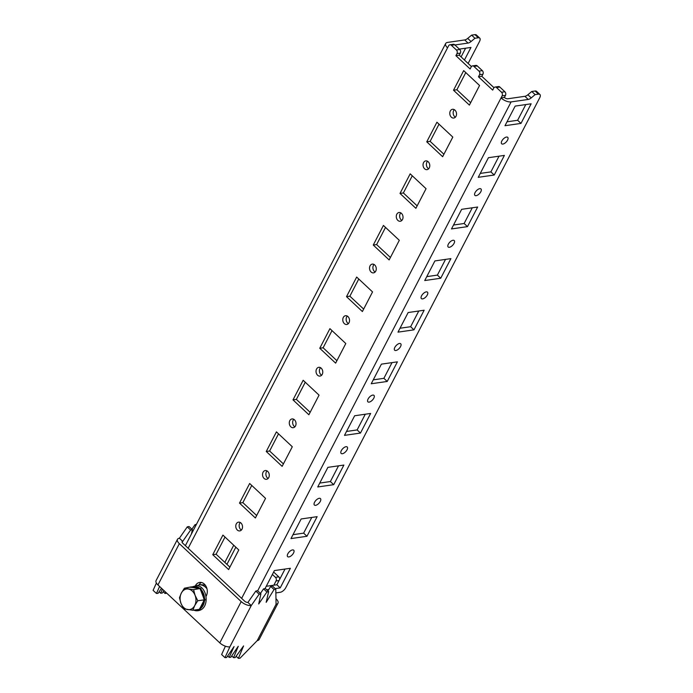 <?xml version="1.0" encoding="UTF-8"?>
<svg xmlns="http://www.w3.org/2000/svg" width="693" height="693" viewBox="0 0 693 693"><rect width="100%" height="100%" fill="white"/><g stroke="black" fill="none" stroke-linecap="round" stroke-linejoin="round"><path stroke-width="1.04" d="M319.248 498.31A4.427 2.096 -46.9 0 1 320.461 498.596A4.427 2.096 -46.9 0 1 319.707 502.356A4.427 2.096 -46.9 0 1 315.61 505.327A4.427 2.096 -46.9 0 1 314.405 505.05A4.427 2.096 -46.9 0 1 315.15 501.29A4.427 2.096 -46.9 0 1 319.248 498.31M346.006 446.699A4.427 2.096 -46.9 0 1 347.21 446.985A4.427 2.096 -46.9 0 1 346.465 450.745A4.427 2.096 -46.9 0 1 342.368 453.724A4.427 2.096 -46.9 0 1 341.164 453.439A4.427 2.096 -46.9 0 1 341.909 449.679A4.427 2.096 -46.9 0 1 346.006 446.699M372.756 395.097A4.427 2.096 -46.9 0 1 373.96 395.374A4.427 2.096 -46.9 0 1 373.215 399.133A4.427 2.096 -46.9 0 1 369.118 402.113A4.427 2.096 -46.9 0 1 367.914 401.836A4.427 2.096 -46.9 0 1 368.659 398.077A4.427 2.096 -46.9 0 1 372.756 395.097M399.506 343.485A4.427 2.096 -46.9 0 1 400.71 343.763A4.427 2.096 -46.9 0 1 399.965 347.522A4.427 2.096 -46.9 0 1 395.868 350.502A4.427 2.096 -46.9 0 1 394.663 350.225A4.427 2.096 -46.9 0 1 395.408 346.465A4.427 2.096 -46.9 0 1 399.506 343.485M426.256 291.874A4.427 2.096 -46.9 0 1 427.46 292.16A4.427 2.096 -46.9 0 1 426.715 295.92A4.427 2.096 -46.9 0 1 422.617 298.891A4.427 2.096 -46.9 0 1 421.413 298.614A4.427 2.096 -46.9 0 1 422.158 294.854A4.427 2.096 -46.9 0 1 426.256 291.874M453.005 240.263A4.427 2.096 -46.9 0 1 454.218 240.549A4.427 2.096 -46.9 0 1 453.465 244.308A4.427 2.096 -46.9 0 1 449.376 247.288A4.427 2.096 -46.9 0 1 448.163 247.003A4.427 2.096 -46.9 0 1 448.917 243.243A4.427 2.096 -46.9 0 1 453.005 240.263M479.764 188.661A4.427 2.096 -46.9 0 1 480.968 188.938A4.427 2.096 -46.9 0 1 480.223 192.697A4.427 2.096 -46.9 0 1 476.126 195.677A4.427 2.096 -46.9 0 1 474.922 195.4A4.427 2.096 -46.9 0 1 475.667 191.64A4.427 2.096 -46.9 0 1 479.764 188.661M506.514 137.049A4.427 2.096 -46.9 0 1 507.718 137.327A4.427 2.096 -46.9 0 1 506.973 141.086A4.427 2.096 -46.9 0 1 502.875 144.066A4.427 2.096 -46.9 0 1 501.671 143.789A4.427 2.096 -46.9 0 1 502.416 140.029A4.427 2.096 -46.9 0 1 506.514 137.049M292.498 549.921A4.427 2.096 -46.9 0 1 293.702 550.199A4.427 2.096 -46.9 0 1 292.957 553.958A4.427 2.096 -46.9 0 1 288.86 556.938A4.427 2.096 -46.9 0 1 287.656 556.661A4.427 2.096 -46.9 0 1 288.401 552.901A4.427 2.096 -46.9 0 1 292.498 549.921M268.737 477.59A4.427 3.352 -98.2 0 0 268.693 472.756A4.427 3.352 -98.2 0 0 265.272 470.547A4.427 3.352 -98.2 0 0 263.054 472.262A4.427 3.352 -98.2 0 0 263.106 477.096A4.427 3.352 -98.2 0 0 266.528 479.305A4.427 3.352 -98.2 0 0 268.737 477.59M267.039 470.911A4.427 3.352 -98.2 0 0 266.424 471.777A4.427 3.352 -98.2 0 0 268.122 478.456M241.987 529.192A4.427 3.352 -98.2 0 0 241.944 524.358A4.427 3.352 -98.2 0 0 238.513 522.158A4.427 3.352 -98.2 0 0 236.304 523.873A4.427 3.352 -98.2 0 0 236.348 528.707A4.427 3.352 -98.2 0 0 239.778 530.907A4.427 3.352 -98.2 0 0 241.987 529.192M240.289 522.522A4.427 3.352 -98.2 0 0 239.674 523.388A4.427 3.352 -98.2 0 0 241.372 530.058M295.495 425.978A4.427 3.352 -98.2 0 0 295.443 421.145A4.427 3.352 -98.2 0 0 292.022 418.936A4.427 3.352 -98.2 0 0 289.804 420.651A4.427 3.352 -98.2 0 0 289.856 425.485A4.427 3.352 -98.2 0 0 293.278 427.694A4.427 3.352 -98.2 0 0 295.495 425.978M293.789 419.3A4.427 3.352 -98.2 0 0 293.174 420.166A4.427 3.352 -98.2 0 0 294.88 426.845M322.245 374.367A4.427 3.352 -98.2 0 0 322.193 369.534A4.427 3.352 -98.2 0 0 318.771 367.325A4.427 3.352 -98.2 0 0 316.562 369.04A4.427 3.352 -98.2 0 0 316.606 373.873A4.427 3.352 -98.2 0 0 320.036 376.082A4.427 3.352 -98.2 0 0 322.245 374.367M320.538 367.688A4.427 3.352 -98.2 0 0 319.923 368.563A4.427 3.352 -98.2 0 0 321.63 375.234M348.995 322.756A4.427 3.352 -98.2 0 0 348.951 317.922A4.427 3.352 -98.2 0 0 345.521 315.722A4.427 3.352 -98.2 0 0 343.312 317.437A4.427 3.352 -98.2 0 0 343.356 322.271A4.427 3.352 -98.2 0 0 346.786 324.471A4.427 3.352 -98.2 0 0 348.995 322.756M347.297 316.086A4.427 3.352 -98.2 0 0 346.673 316.952A4.427 3.352 -98.2 0 0 348.38 323.622M375.745 271.145A4.427 3.352 -98.2 0 0 375.701 266.32A4.427 3.352 -98.2 0 0 372.271 264.111A4.427 3.352 -98.2 0 0 370.062 265.826A4.427 3.352 -98.2 0 0 370.114 270.66A4.427 3.352 -98.2 0 0 373.536 272.869A4.427 3.352 -98.2 0 0 375.745 271.145M374.047 264.475A4.427 3.352 -98.2 0 0 373.432 265.341A4.427 3.352 -98.2 0 0 375.13 272.02M402.494 219.542A4.427 3.352 -98.2 0 0 402.451 214.709A4.427 3.352 -98.2 0 0 399.029 212.5A4.427 3.352 -98.2 0 0 396.812 214.215A4.427 3.352 -98.2 0 0 396.864 219.049A4.427 3.352 -98.2 0 0 400.285 221.258A4.427 3.352 -98.2 0 0 402.494 219.542M400.797 212.864A4.427 3.352 -98.2 0 0 400.182 213.73A4.427 3.352 -98.2 0 0 401.879 220.409M429.253 167.931A4.427 3.352 -98.2 0 0 429.201 163.098A4.427 3.352 -98.2 0 0 425.779 160.889A4.427 3.352 -98.2 0 0 423.57 162.604A4.427 3.352 -98.2 0 0 423.614 167.437A4.427 3.352 -98.2 0 0 427.035 169.646A4.427 3.352 -98.2 0 0 429.253 167.931M427.546 161.252A4.427 3.352 -98.2 0 0 426.931 162.119A4.427 3.352 -98.2 0 0 428.638 168.797M456.003 116.32A4.427 3.352 -98.2 0 0 455.951 111.486A4.427 3.352 -98.2 0 0 452.529 109.286A4.427 3.352 -98.2 0 0 450.32 111.001A4.427 3.352 -98.2 0 0 450.363 115.835A4.427 3.352 -98.2 0 0 453.794 118.035A4.427 3.352 -98.2 0 0 456.003 116.32M454.296 109.65A4.427 3.352 -98.2 0 0 453.681 110.516A4.427 3.352 -98.2 0 0 455.388 117.186M465.601 48.207L461.096 56.895M459.338 49.108L470.971 47.436L464.44 60.022M520.98 123.406L504.989 125.71L515.159 106.098L531.15 103.794L520.98 123.406L517.636 120.279L525.779 104.574M507.016 121.803L517.636 120.279M494.23 175.017L478.239 177.321L488.409 157.709L504.391 155.405L494.23 175.017L490.887 171.89L499.029 156.176M480.266 173.415L490.887 171.89M467.48 226.628L451.49 228.933L461.659 209.321L477.642 207.016L467.48 226.628L464.137 223.492L472.28 207.787M453.517 225.026L464.137 223.492M440.722 278.239L424.74 280.535L434.901 260.923L450.892 258.628L440.722 278.239L437.387 275.104L445.521 259.399M426.758 276.637L437.387 275.104M413.972 329.842L397.99 332.146L408.151 312.534L424.142 310.23L413.972 329.842L410.628 326.715L418.771 311.01M400.008 328.239L410.628 326.715M387.222 381.453L371.231 383.757L381.401 364.146L397.392 361.841L387.222 381.453L383.879 378.326L392.021 362.612M373.258 379.851L383.879 378.326M360.473 433.064L344.482 435.369L354.651 415.757L370.634 413.452L360.473 433.064L357.129 429.929L365.272 414.223M346.509 431.462L357.129 429.929M333.723 484.676L317.732 486.971L327.893 467.359L343.884 465.064L333.723 484.676L330.379 481.54L338.522 465.835M319.759 483.073L330.379 481.54M471.413 66.554L459.268 55.18L455.907 55.665L470.114 68.979L471.188 66.909A2.599 1.966 -98.2 0 1 472.487 65.904A2.599 1.966 -98.2 0 1 473.925 66.415L478.941 71.11L482.311 70.625L477.295 65.93L473.925 66.415M468.113 63.461L479.539 41.424A5.206 2.469 133.1 0 0 479.729 38.115A5.206 2.469 133.1 0 0 478.309 37.777L474.948 38.262L471.049 41.528A5.206 2.469 -46.9 0 1 468.044 43.079L454.92 44.967M478.309 37.777L474.965 34.65L471.604 35.135L474.948 38.262M293 534.675L303.629 533.151L311.763 517.446M266.251 586.287L276.871 584.762L285.014 569.048M241.64 598.362L501.039 97.938L504.4 97.453A2.599 1.169 27.4 0 0 507.761 98.778L524.878 96.31A5.206 2.469 133.1 0 0 527.884 94.759L531.774 91.493L535.143 91.008A5.206 2.469 -46.9 0 1 536.564 91.346L539.908 94.473A5.206 2.469 133.1 0 0 538.487 94.144L535.143 91.008M275.866 592.913L280.284 592.272A5.206 2.469 133.1 0 0 285.785 587.664L539.708 97.791A5.206 2.469 133.1 0 0 539.908 94.473M306.964 536.278L290.982 538.582L301.143 518.97L317.134 516.666L306.964 536.278L303.629 533.151M265.09 588.53L274.393 570.582L290.384 568.277L280.215 587.889L275.208 588.608M268.78 589.535L266.744 589.83M527.884 94.759L531.228 97.886L535.117 94.629L538.487 94.144M531.228 97.886A5.206 2.469 -46.9 0 1 528.222 99.445L524.878 96.31M502.104 95.877A2.599 1.966 -98.2 0 0 501.507 92.247L504.876 91.762A2.599 1.966 81.8 0 1 505.474 95.391L502.104 95.877L501.039 97.938A7.805 3.508 27.4 0 0 511.105 101.906L528.222 99.445M239.501 503.101L255.379 517.974L265.549 498.362L249.662 483.489L239.501 503.101L242.862 502.616L256.653 515.523M212.751 554.703L228.629 569.577L238.79 549.965L222.912 535.091L212.751 554.703L216.112 554.218L229.894 567.134M266.251 451.49L282.129 466.363L292.299 446.751L276.42 431.878L266.251 451.49L269.62 451.004L283.402 463.912M293 399.878L308.879 414.752L319.049 395.14L303.17 380.266L293 399.878L296.37 399.393L310.152 412.3M319.759 348.267L335.637 363.141L345.798 343.529L329.92 328.655L319.759 348.267L323.12 347.782L336.902 360.698M346.509 296.665L362.387 311.538L372.548 291.926L356.67 277.053L346.509 296.665L349.87 296.18L363.652 309.087M373.258 245.053L389.137 259.927L399.307 240.315L383.42 225.442L373.258 245.053L376.62 244.568L390.41 257.475M400.008 193.442L415.887 208.316L426.056 188.704L410.178 173.83L400.008 193.442L403.378 192.957L417.16 205.864M426.758 141.831L442.636 156.705L452.806 137.093L436.928 122.219L426.758 141.831L430.128 141.346L443.91 154.262M453.517 90.229L469.395 105.102L479.556 85.49L463.678 70.617L453.517 90.229L456.878 89.743L470.66 102.651M501.507 92.247L496.491 87.552A2.599 1.966 -98.2 0 0 495.053 87.041A2.599 1.966 -98.2 0 0 493.754 88.046L492.68 90.107L478.473 76.802L479.539 74.74A2.599 1.966 -98.2 0 0 478.941 71.11M455.907 55.665L456.973 53.604A2.599 1.966 -98.2 0 0 456.375 49.974L451.36 45.279A2.599 1.966 -98.2 0 0 449.922 44.768A2.599 1.966 -98.2 0 0 448.622 45.773L447.548 47.843A7.805 3.508 27.4 0 1 445.668 43.52A7.805 3.508 27.4 0 1 447.583 42.412L464.7 39.951A5.206 2.469 133.1 0 0 467.706 38.401L471.049 41.528M471.604 35.135L467.706 38.401M474.965 34.65A5.206 2.469 -46.9 0 1 476.386 34.979L479.729 38.115M465.774 72.574L456.878 89.743M439.024 124.186L430.128 141.346M412.274 175.797L403.378 192.957M385.516 227.408L376.62 244.568M358.766 279.01L349.87 296.18M332.016 330.622L323.12 347.782M305.266 382.233L296.37 399.393M278.517 433.844L269.62 451.004M225.008 537.058L216.112 554.218M251.758 485.446L242.862 502.616M504.876 91.762L499.861 87.067L496.491 87.552M504.4 97.453L505.474 95.391M449.922 44.768L453.283 44.283A2.599 1.966 81.8 0 1 454.729 44.794L451.36 45.279M456.375 49.974L459.745 49.489L454.729 44.794M459.745 49.489A2.599 1.966 81.8 0 1 460.343 53.118L456.973 53.604M459.268 55.18L460.343 53.118M472.487 65.904L475.848 65.419A2.599 1.966 81.8 0 1 477.295 65.93M482.311 70.625A2.599 1.966 81.8 0 1 482.908 74.255L479.539 74.74M493.979 87.69L481.834 76.317L482.908 74.255M495.053 87.041L498.414 86.556A2.599 1.966 81.8 0 1 499.861 87.067M531.774 91.493L535.117 94.629M481.834 76.317L478.473 76.802M280.215 587.889L276.871 584.762M206.973 588.747A12.777 9.667 -98.2 0 0 198.995 584.84M205.544 585.507A12.777 9.667 -98.2 0 0 204.218 584.935L199.151 584.589M206.072 596.301L206.289 595.876A8.455 6.402 -98.2 0 0 204.331 584.078A8.455 6.402 -98.2 0 0 199.653 582.415A8.455 6.402 -98.2 0 0 195.565 585.429M198.415 585.94L198.787 585.213A8.455 6.402 81.8 0 1 201.377 582.475M191.918 529.209L195.019 524.67L196.422 524.367M156.393 583.047L153.092 590.341L156.436 593.468L158.056 593.364L161.512 588.279M192.368 529.634L190.618 530.015L182.727 541.363L179.383 538.236L187.275 526.879L189.024 526.507L192.368 529.634L191.424 534M159.598 586.486L156.436 593.468M162.457 589.163L160.637 593.182L162.257 593.078L163.955 590.575M165.61 592.125L165.055 593.485L166.779 593.217M195.859 525.45L195.019 524.67M190.618 530.015L187.275 526.879M255.812 591.068L259.156 594.204L260.906 593.823L258.714 603.958L266.9 591.987L268.641 591.614L266.173 602.356L274.047 589.535L275.797 589.163L276.065 604.27L257.233 640.609L239.995 658.237L238.375 658.35L243.589 645.911L235.204 657.57L233.584 657.674L238.262 646.274L230.786 657.267L229.175 657.38L234.061 646.56L226.585 657.553L224.974 657.657L229.859 646.846A7.805 3.508 27.4 0 1 219.794 642.87L157.952 584.944A7.805 3.508 27.4 0 1 156.064 580.621L177.469 539.336A7.805 3.508 27.4 0 0 179.348 543.659L241.199 601.585A7.805 3.508 27.4 0 0 251.264 605.552L247.921 602.425L255.812 591.068L257.562 590.696L260.906 593.823M259.156 594.204L251.264 605.552L229.859 646.846M268.641 591.614L265.306 588.487L263.557 588.859L260.447 593.399M267.922 590.938L270.703 586.408L272.453 586.027L275.797 589.163M225.398 646.197L221.63 654.53L224.974 657.657M263.557 588.859L266.9 591.987M233.732 545.226L224.835 562.395M235.828 547.193L226.932 564.353M275.961 598.726L276.1 598.847A7.805 3.508 -152.6 0 1 277.98 603.17L259.147 639.5A7.805 3.508 -152.6 0 1 257.233 640.609M277.98 603.17A7.805 3.508 -152.6 0 1 276.065 604.27M273.856 585.195L276.039 580.968A2.599 1.966 -98.2 0 0 275.442 577.338L278.803 576.853L273.648 572.02M278.803 576.853A2.599 1.966 81.8 0 1 279.721 579.27M275.442 577.338L272.375 574.471M179.383 538.236A7.805 3.508 27.4 0 0 177.469 539.336M182.155 542.463L182.727 541.363A2.599 1.169 27.4 0 0 182.086 541.735A2.599 1.169 27.4 0 0 182.718 543.173L244.56 601.1A2.599 1.169 27.4 0 0 247.921 602.425M270.703 586.408L274.047 589.535M165.055 593.485L163.176 591.727M160.637 593.182L159.13 591.77M227.668 655.968L229.175 657.38M231.705 655.916L233.584 657.674M236.14 656.262L238.375 658.35M192.836 610.264L194.707 605.587L197.782 600.727L195.071 595.304L193.564 589.7L184.407 588.21L181.341 593.061L179.47 597.738L180.977 603.343A10.412 7.883 81.8 0 1 181.341 593.061A10.412 7.883 81.8 0 1 188.383 589.041A10.412 7.883 81.8 0 1 195.071 595.304A10.412 7.883 81.8 0 1 194.707 605.587A10.412 7.883 -98.2 0 1 187.656 609.606A10.412 7.883 81.8 0 1 180.977 603.343L183.68 608.775L192.836 610.264L199.411 609.32L204.348 599.783L200.138 588.755L190.982 587.257L192.308 586.858L200.762 588.409L205.102 599.757L200.008 609.571L197.912 609.537M191.337 586.867L184.407 588.21M200.762 588.409L193.564 589.7M205.102 599.757L197.782 600.727M198.596 609.433L198.648 609.641A11.894 9 -98.2 0 1 195.062 609.996A11.894 9 -98.2 0 1 194.898 609.97M199.411 609.32L200.008 609.571L199.411 609.32M199.731 608.359L200.589 608.532A11.894 9 -98.2 0 0 204.426 601.134L203.647 600.796M198.995 588.626L199.411 588.019A11.894 9 -98.2 0 0 195.894 586.495A11.894 9 -98.2 0 0 192.308 586.858A0.78 0.572 -78.4 0 1 191.736 587.439M203.725 598.665L204.522 598.302A11.894 9 -98.2 0 0 201.256 589.743L200.381 589.925M257.683 590.808L511.105 101.906M188.149 548.267L447.548 47.843M468.044 43.079L464.7 39.951M198.787 585.213L196.708 585.516M179.348 543.659L157.952 584.944M241.199 601.585L219.794 642.87M279.062 580.535L276.039 580.968M185.377 545.668L445.668 43.52M190.384 587.343L196.881 585.542C208.558 586.711 210.343 612.023 195.66 610.732L193.668 610.143"/></g></svg>
